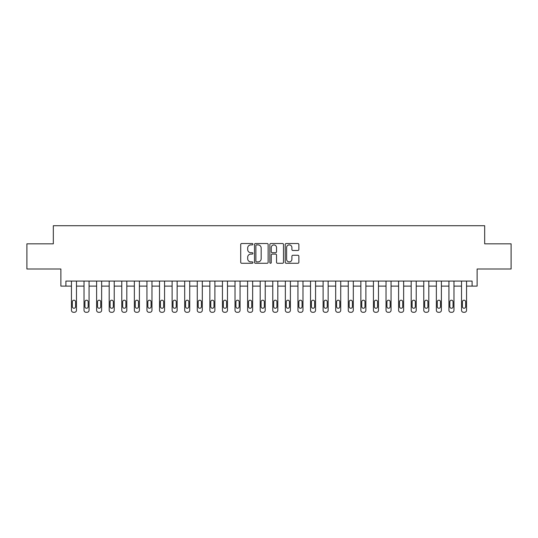 <?xml version="1.0" encoding="UTF-8"?>
<svg xmlns="http://www.w3.org/2000/svg" width="538" height="538" viewBox="0 0 538 538"><rect width="100%" height="100%" fill="white"/><g stroke="black" fill="none" stroke-linecap="round" stroke-linejoin="round"><path stroke-width="0.81" d="M252.894 244.205A0.693 0.693 0 0 0 252.201 243.519L241.703 243.519A0.989 0.989 0 0 0 240.715 244.501L240.715 262.288A0.989 0.989 0 0 0 241.703 263.277L252.201 263.277A0.693 0.693 0 0 0 252.894 262.584A0.693 0.693 0 0 0 252.201 261.892L250.843 261.892A3.161 3.161 0 0 1 247.682 258.731L247.682 257.251A3.161 3.161 0 0 1 250.843 254.091L252.201 254.091A0.693 0.693 0 0 0 252.894 253.398A0.693 0.693 0 0 0 252.201 252.705L250.843 252.705A3.161 3.161 0 0 1 247.682 249.545L247.682 248.058A3.161 3.161 0 0 1 250.843 244.898L252.201 244.898A0.693 0.693 0 0 0 252.894 244.205M297.877 250.479A0.989 0.989 0 0 0 298.866 249.491L298.866 244.501A0.989 0.989 0 0 0 297.877 243.519L286.216 243.519A0.989 0.989 0 0 0 285.227 244.501L285.227 262.288A0.989 0.989 0 0 0 286.216 263.277L297.877 263.277A0.989 0.989 0 0 0 298.866 262.288L298.866 256.263A0.989 0.989 0 0 0 297.877 255.274L292.887 255.274A0.989 0.989 0 0 0 291.899 256.263L291.899 259.249A2.643 2.643 0 0 1 289.256 261.892A2.643 2.643 0 0 1 286.613 259.249L286.613 247.541A2.643 2.643 0 0 1 289.256 244.898A2.643 2.643 0 0 1 291.899 247.541L291.899 249.491A0.989 0.989 0 0 0 292.887 250.479L297.877 250.479M472.095 286.115L477.125 286.115L477.125 269L511.1 269L511.1 243.835L484.677 243.835L484.677 225.711L53.323 225.711L53.323 243.835L26.9 243.835L26.9 269L60.875 269L60.875 286.115L71.446 286.115L71.446 310.271A2.011 2.011 0 0 0 73.457 312.289L74.466 312.289A2.011 2.011 0 0 0 76.477 310.271L76.477 286.115L84.029 286.115L84.029 310.271A2.011 2.011 0 0 0 86.04 312.289L87.048 312.289A2.011 2.011 0 0 0 89.059 310.271L89.059 286.115L96.611 286.115L96.611 310.271A2.011 2.011 0 0 0 98.622 312.289L99.631 312.289A2.011 2.011 0 0 0 101.642 310.271L101.642 286.115L109.194 286.115L109.194 310.271A2.011 2.011 0 0 0 111.205 312.289L112.213 312.289A2.011 2.011 0 0 0 114.224 310.271L114.224 286.115L121.776 286.115L121.776 310.271A2.011 2.011 0 0 0 123.787 312.289L124.796 312.289A2.011 2.011 0 0 0 126.813 310.271L126.813 286.115L134.359 286.115L134.359 310.271A2.011 2.011 0 0 0 136.376 312.289L137.378 312.289A2.011 2.011 0 0 0 139.396 310.271L139.396 286.115L146.941 286.115L146.941 310.271A2.011 2.011 0 0 0 148.959 312.289L149.961 312.289A2.011 2.011 0 0 0 151.978 310.271L151.978 286.115L159.524 286.115L159.524 310.271A2.011 2.011 0 0 0 161.541 312.289L162.543 312.289A2.011 2.011 0 0 0 164.561 310.271L164.561 286.115L172.113 286.115L172.113 310.271A2.011 2.011 0 0 0 174.124 312.289L175.132 312.289A2.011 2.011 0 0 0 177.143 310.271L177.143 286.115L184.695 286.115L184.695 310.271A2.011 2.011 0 0 0 186.706 312.289L187.715 312.289A2.011 2.011 0 0 0 189.726 310.271L189.726 286.115L197.278 286.115L197.278 310.271A2.011 2.011 0 0 0 199.289 312.289L200.297 312.289A2.011 2.011 0 0 0 202.308 310.271L202.308 286.115L209.86 286.115L209.86 310.271A2.011 2.011 0 0 0 211.871 312.289L212.88 312.289A2.011 2.011 0 0 0 214.891 310.271L214.891 286.115L222.443 286.115L222.443 310.271A2.011 2.011 0 0 0 224.454 312.289L225.462 312.289A2.011 2.011 0 0 0 227.473 310.271L227.473 286.115L235.025 286.115L235.025 310.271A2.011 2.011 0 0 0 237.036 312.289L238.045 312.289A2.011 2.011 0 0 0 240.056 310.271L240.056 286.115L247.608 286.115L247.608 310.271A2.011 2.011 0 0 0 249.625 312.289L250.627 312.289A2.011 2.011 0 0 0 252.645 310.271L252.645 286.115L260.19 286.115L260.19 310.271A2.011 2.011 0 0 0 262.208 312.289L263.21 312.289A2.011 2.011 0 0 0 265.227 310.271L265.227 286.115L272.773 286.115L272.773 310.271A2.011 2.011 0 0 0 274.79 312.289L275.792 312.289A2.011 2.011 0 0 0 277.81 310.271L277.81 286.115L285.355 286.115L285.355 310.271A2.011 2.011 0 0 0 287.373 312.289L288.375 312.289A2.011 2.011 0 0 0 290.392 310.271L290.392 286.115L297.944 286.115L297.944 310.271A2.011 2.011 0 0 0 299.955 312.289L300.964 312.289A2.011 2.011 0 0 0 302.975 310.271L302.975 286.115L310.527 286.115L310.527 310.271A2.011 2.011 0 0 0 312.538 312.289L313.546 312.289A2.011 2.011 0 0 0 315.557 310.271L315.557 286.115L323.109 286.115L323.109 310.271A2.011 2.011 0 0 0 325.12 312.289L326.129 312.289A2.011 2.011 0 0 0 328.14 310.271L328.14 286.115L335.692 286.115L335.692 310.271A2.011 2.011 0 0 0 337.703 312.289L338.711 312.289A2.011 2.011 0 0 0 340.722 310.271L340.722 286.115L348.274 286.115L348.274 310.271A2.011 2.011 0 0 0 350.285 312.289L351.294 312.289A2.011 2.011 0 0 0 353.305 310.271L353.305 286.115L360.857 286.115L360.857 310.271A2.011 2.011 0 0 0 362.868 312.289L363.876 312.289A2.011 2.011 0 0 0 365.887 310.271L365.887 286.115L373.439 286.115L373.439 310.271A2.011 2.011 0 0 0 375.457 312.289L376.459 312.289A2.011 2.011 0 0 0 378.476 310.271L378.476 286.115L386.022 286.115L386.022 310.271A2.011 2.011 0 0 0 388.039 312.289L389.041 312.289A2.011 2.011 0 0 0 391.059 310.271L391.059 286.115L398.604 286.115L398.604 310.271A2.011 2.011 0 0 0 400.622 312.289L401.624 312.289A2.011 2.011 0 0 0 403.641 310.271L403.641 286.115L411.187 286.115L411.187 310.271A2.011 2.011 0 0 0 413.204 312.289L414.213 312.289A2.011 2.011 0 0 0 416.224 310.271L416.224 286.115L423.776 286.115L423.776 310.271A2.011 2.011 0 0 0 425.787 312.289L426.795 312.289A2.011 2.011 0 0 0 428.806 310.271L428.806 286.115L436.358 286.115L436.358 310.271A2.011 2.011 0 0 0 438.369 312.289L439.378 312.289A2.011 2.011 0 0 0 441.389 310.271L441.389 286.115L448.941 286.115L448.941 310.271A2.011 2.011 0 0 0 450.952 312.289L451.96 312.289A2.011 2.011 0 0 0 453.971 310.271L453.971 286.115L461.523 286.115L461.523 310.271A2.011 2.011 0 0 0 463.534 312.289L464.543 312.289A2.011 2.011 0 0 0 466.554 310.271L466.554 286.115L472.095 286.115L472.095 281.078L65.905 281.078L65.905 286.115M268.132 244.501A0.989 0.989 0 0 0 267.151 243.519L255.489 243.519A0.989 0.989 0 0 0 254.501 244.501L254.501 262.288A0.989 0.989 0 0 0 255.489 263.277L267.151 263.277A0.989 0.989 0 0 0 268.132 262.288L268.132 244.501M270.849 243.519L282.511 243.519A0.989 0.989 0 0 1 283.499 244.501L283.499 262.288A0.989 0.989 0 0 1 282.511 263.277L277.521 263.277A0.989 0.989 0 0 1 276.532 262.288L276.532 255.079A0.989 0.989 0 0 0 275.543 254.091L272.235 254.091A0.989 0.989 0 0 0 271.246 255.079L271.246 262.584A0.693 0.693 0 0 1 270.553 263.277A0.693 0.693 0 0 1 269.868 262.584L269.868 244.501A0.989 0.989 0 0 1 270.849 243.519M256.572 244.898A0.693 0.693 0 0 0 255.886 245.59L255.886 261.206A0.693 0.693 0 0 0 256.572 261.892L258.005 261.892A3.161 3.161 0 0 0 261.172 258.731L261.172 248.058A3.161 3.161 0 0 0 258.005 244.898L256.572 244.898M276.532 247.594A2.643 2.643 0 0 0 273.889 244.951A2.643 2.643 0 0 0 271.246 247.594L271.246 251.717A0.989 0.989 0 0 0 272.235 252.705L275.543 252.705A0.989 0.989 0 0 0 276.532 251.717L276.532 247.594M76.477 281.078L76.477 310.271M71.446 281.078L71.446 310.271M75.569 306.647A1.614 1.614 0 0 1 73.962 308.261A1.614 1.614 0 0 1 72.348 306.647L72.348 301.818A1.614 1.614 0 0 1 73.962 300.204A1.614 1.614 0 0 1 75.569 301.818L75.569 306.647M73.457 312.289L74.466 312.289M89.059 281.078L89.059 310.271M84.029 281.078L84.029 310.271M88.158 306.647A1.614 1.614 0 0 1 86.544 308.261A1.614 1.614 0 0 1 84.937 306.647L84.937 301.818A1.614 1.614 0 0 1 86.544 300.204A1.614 1.614 0 0 1 88.158 301.818L88.158 306.647M86.04 312.289L87.048 312.289M101.642 281.078L101.642 310.271M96.611 281.078L96.611 310.271M100.741 306.647A1.614 1.614 0 0 1 99.127 308.261A1.614 1.614 0 0 1 97.519 306.647L97.519 301.818A1.614 1.614 0 0 1 99.127 300.204A1.614 1.614 0 0 1 100.741 301.818L100.741 306.647M98.622 312.289L99.631 312.289M114.224 281.078L114.224 310.271M109.194 281.078L109.194 310.271M113.323 306.647A1.614 1.614 0 0 1 111.709 308.261A1.614 1.614 0 0 1 110.102 306.647L110.102 301.818A1.614 1.614 0 0 1 111.709 300.204A1.614 1.614 0 0 1 113.323 301.818L113.323 306.647M111.205 312.289L112.213 312.289M126.813 281.078L126.813 310.271M121.776 281.078L121.776 310.271M125.905 306.647A1.614 1.614 0 0 1 124.291 308.261A1.614 1.614 0 0 1 122.684 306.647L122.684 301.818A1.614 1.614 0 0 1 124.291 300.204A1.614 1.614 0 0 1 125.905 301.818L125.905 306.647M123.787 312.289L124.796 312.289M139.396 281.078L139.396 310.271M134.359 281.078L134.359 310.271M138.488 306.647A1.614 1.614 0 0 1 136.874 308.261A1.614 1.614 0 0 1 135.267 306.647L135.267 301.818A1.614 1.614 0 0 1 136.874 300.204A1.614 1.614 0 0 1 138.488 301.818L138.488 306.647M136.376 312.289L137.378 312.289M151.978 281.078L151.978 310.271M146.941 281.078L146.941 310.271M151.07 306.647A1.614 1.614 0 0 1 149.463 308.261A1.614 1.614 0 0 1 147.849 306.647L147.849 301.818A1.614 1.614 0 0 1 149.463 300.204A1.614 1.614 0 0 1 151.07 301.818L151.07 306.647M148.959 312.289L149.961 312.289M164.561 281.078L164.561 310.271M159.524 281.078L159.524 310.271M163.653 306.647A1.614 1.614 0 0 1 162.046 308.261A1.614 1.614 0 0 1 160.432 306.647L160.432 301.818A1.614 1.614 0 0 1 162.046 300.204A1.614 1.614 0 0 1 163.653 301.818L163.653 306.647M161.541 312.289L162.543 312.289M177.143 281.078L177.143 310.271M172.113 281.078L172.113 310.271M176.235 306.647A1.614 1.614 0 0 1 174.628 308.261A1.614 1.614 0 0 1 173.014 306.647L173.014 301.818A1.614 1.614 0 0 1 174.628 300.204A1.614 1.614 0 0 1 176.235 301.818L176.235 306.647M174.124 312.289L175.132 312.289M189.726 281.078L189.726 310.271M184.695 281.078L184.695 310.271M188.818 306.647A1.614 1.614 0 0 1 187.211 308.261A1.614 1.614 0 0 1 185.597 306.647L185.597 301.818A1.614 1.614 0 0 1 187.211 300.204A1.614 1.614 0 0 1 188.818 301.818L188.818 306.647M186.706 312.289L187.715 312.289M202.308 281.078L202.308 310.271M197.278 281.078L197.278 310.271M201.4 306.647A1.614 1.614 0 0 1 199.793 308.261A1.614 1.614 0 0 1 198.179 306.647L198.179 301.818A1.614 1.614 0 0 1 199.793 300.204A1.614 1.614 0 0 1 201.4 301.818L201.4 306.647M199.289 312.289L200.297 312.289M214.891 281.078L214.891 310.271M209.86 281.078L209.86 310.271M213.989 306.647A1.614 1.614 0 0 1 212.376 308.261A1.614 1.614 0 0 1 210.768 306.647L210.768 301.818A1.614 1.614 0 0 1 212.376 300.204A1.614 1.614 0 0 1 213.989 301.818L213.989 306.647M211.871 312.289L212.88 312.289M227.473 281.078L227.473 310.271M222.443 281.078L222.443 310.271M226.572 306.647A1.614 1.614 0 0 1 224.958 308.261A1.614 1.614 0 0 1 223.351 306.647L223.351 301.818A1.614 1.614 0 0 1 224.958 300.204A1.614 1.614 0 0 1 226.572 301.818L226.572 306.647M224.454 312.289L225.462 312.289M240.056 281.078L240.056 310.271M235.025 281.078L235.025 310.271M239.154 306.647A1.614 1.614 0 0 1 237.54 308.261A1.614 1.614 0 0 1 235.933 306.647L235.933 301.818A1.614 1.614 0 0 1 237.54 300.204A1.614 1.614 0 0 1 239.154 301.818L239.154 306.647M237.036 312.289L238.045 312.289M252.645 281.078L252.645 310.271M247.608 281.078L247.608 310.271M251.737 306.647A1.614 1.614 0 0 1 250.123 308.261A1.614 1.614 0 0 1 248.516 306.647L248.516 301.818A1.614 1.614 0 0 1 250.123 300.204A1.614 1.614 0 0 1 251.737 301.818L251.737 306.647M249.625 312.289L250.627 312.289M265.227 281.078L265.227 310.271M260.19 281.078L260.19 310.271M264.319 306.647A1.614 1.614 0 0 1 262.705 308.261A1.614 1.614 0 0 1 261.098 306.647L261.098 301.818A1.614 1.614 0 0 1 262.705 300.204A1.614 1.614 0 0 1 264.319 301.818L264.319 306.647M262.208 312.289L263.21 312.289M277.81 281.078L277.81 310.271M272.773 281.078L272.773 310.271M276.902 306.647A1.614 1.614 0 0 1 275.295 308.261A1.614 1.614 0 0 1 273.681 306.647L273.681 301.818A1.614 1.614 0 0 1 275.295 300.204A1.614 1.614 0 0 1 276.902 301.818L276.902 306.647M274.79 312.289L275.792 312.289M290.392 281.078L290.392 310.271M285.355 281.078L285.355 310.271M289.484 306.647A1.614 1.614 0 0 1 287.877 308.261A1.614 1.614 0 0 1 286.263 306.647L286.263 301.818A1.614 1.614 0 0 1 287.877 300.204A1.614 1.614 0 0 1 289.484 301.818L289.484 306.647M287.373 312.289L288.375 312.289M302.975 281.078L302.975 310.271M297.944 281.078L297.944 310.271M302.067 306.647A1.614 1.614 0 0 1 300.46 308.261A1.614 1.614 0 0 1 298.846 306.647L298.846 301.818A1.614 1.614 0 0 1 300.46 300.204A1.614 1.614 0 0 1 302.067 301.818L302.067 306.647M299.955 312.289L300.964 312.289M315.557 281.078L315.557 310.271M310.527 281.078L310.527 310.271M314.649 306.647A1.614 1.614 0 0 1 313.042 308.261A1.614 1.614 0 0 1 311.428 306.647L311.428 301.818A1.614 1.614 0 0 1 313.042 300.204A1.614 1.614 0 0 1 314.649 301.818L314.649 306.647M312.538 312.289L313.546 312.289M328.14 281.078L328.14 310.271M323.109 281.078L323.109 310.271M327.232 306.647A1.614 1.614 0 0 1 325.625 308.261A1.614 1.614 0 0 1 324.01 306.647L324.01 301.818A1.614 1.614 0 0 1 325.625 300.204A1.614 1.614 0 0 1 327.232 301.818L327.232 306.647M325.12 312.289L326.129 312.289M340.722 281.078L340.722 310.271M335.692 281.078L335.692 310.271M339.821 306.647A1.614 1.614 0 0 1 338.207 308.261A1.614 1.614 0 0 1 336.6 306.647L336.6 301.818A1.614 1.614 0 0 1 338.207 300.204A1.614 1.614 0 0 1 339.821 301.818L339.821 306.647M337.703 312.289L338.711 312.289M353.305 281.078L353.305 310.271M348.274 281.078L348.274 310.271M352.403 306.647A1.614 1.614 0 0 1 350.789 308.261A1.614 1.614 0 0 1 349.182 306.647L349.182 301.818A1.614 1.614 0 0 1 350.789 300.204A1.614 1.614 0 0 1 352.403 301.818L352.403 306.647M350.285 312.289L351.294 312.289M365.887 281.078L365.887 310.271M360.857 281.078L360.857 310.271M364.986 306.647A1.614 1.614 0 0 1 363.372 308.261A1.614 1.614 0 0 1 361.765 306.647L361.765 301.818A1.614 1.614 0 0 1 363.372 300.204A1.614 1.614 0 0 1 364.986 301.818L364.986 306.647M362.868 312.289L363.876 312.289M378.476 281.078L378.476 310.271M373.439 281.078L373.439 310.271M377.568 306.647A1.614 1.614 0 0 1 375.954 308.261A1.614 1.614 0 0 1 374.347 306.647L374.347 301.818A1.614 1.614 0 0 1 375.954 300.204A1.614 1.614 0 0 1 377.568 301.818L377.568 306.647M375.457 312.289L376.459 312.289M391.059 281.078L391.059 310.271M386.022 281.078L386.022 310.271M390.151 306.647A1.614 1.614 0 0 1 388.537 308.261A1.614 1.614 0 0 1 386.93 306.647L386.93 301.818A1.614 1.614 0 0 1 388.537 300.204A1.614 1.614 0 0 1 390.151 301.818L390.151 306.647M388.039 312.289L389.041 312.289M403.641 281.078L403.641 310.271M398.604 281.078L398.604 310.271M402.733 306.647A1.614 1.614 0 0 1 401.126 308.261A1.614 1.614 0 0 1 399.512 306.647L399.512 301.818A1.614 1.614 0 0 1 401.126 300.204A1.614 1.614 0 0 1 402.733 301.818L402.733 306.647M400.622 312.289L401.624 312.289M416.224 281.078L416.224 310.271M411.187 281.078L411.187 310.271M415.316 306.647A1.614 1.614 0 0 1 413.709 308.261A1.614 1.614 0 0 1 412.095 306.647L412.095 301.818A1.614 1.614 0 0 1 413.709 300.204A1.614 1.614 0 0 1 415.316 301.818L415.316 306.647M413.204 312.289L414.213 312.289M428.806 281.078L428.806 310.271M423.776 281.078L423.776 310.271M427.898 306.647A1.614 1.614 0 0 1 426.291 308.261A1.614 1.614 0 0 1 424.677 306.647L424.677 301.818A1.614 1.614 0 0 1 426.291 300.204A1.614 1.614 0 0 1 427.898 301.818L427.898 306.647M425.787 312.289L426.795 312.289M441.389 281.078L441.389 310.271M436.358 281.078L436.358 310.271M440.481 306.647A1.614 1.614 0 0 1 438.873 308.261A1.614 1.614 0 0 1 437.26 306.647L437.26 301.818A1.614 1.614 0 0 1 438.873 300.204A1.614 1.614 0 0 1 440.481 301.818L440.481 306.647M438.369 312.289L439.378 312.289M453.971 281.078L453.971 310.271M448.941 281.078L448.941 310.271M453.063 306.647A1.614 1.614 0 0 1 451.456 308.261A1.614 1.614 0 0 1 449.842 306.647L449.842 301.818A1.614 1.614 0 0 1 451.456 300.204A1.614 1.614 0 0 1 453.063 301.818L453.063 306.647M450.952 312.289L451.96 312.289M466.554 281.078L466.554 310.271M461.523 281.078L461.523 310.271M465.652 306.647A1.614 1.614 0 0 1 464.038 308.261A1.614 1.614 0 0 1 462.431 306.647L462.431 301.818A1.614 1.614 0 0 1 464.038 300.204A1.614 1.614 0 0 1 465.652 301.818L465.652 306.647M463.534 312.289L464.543 312.289"/></g></svg>
